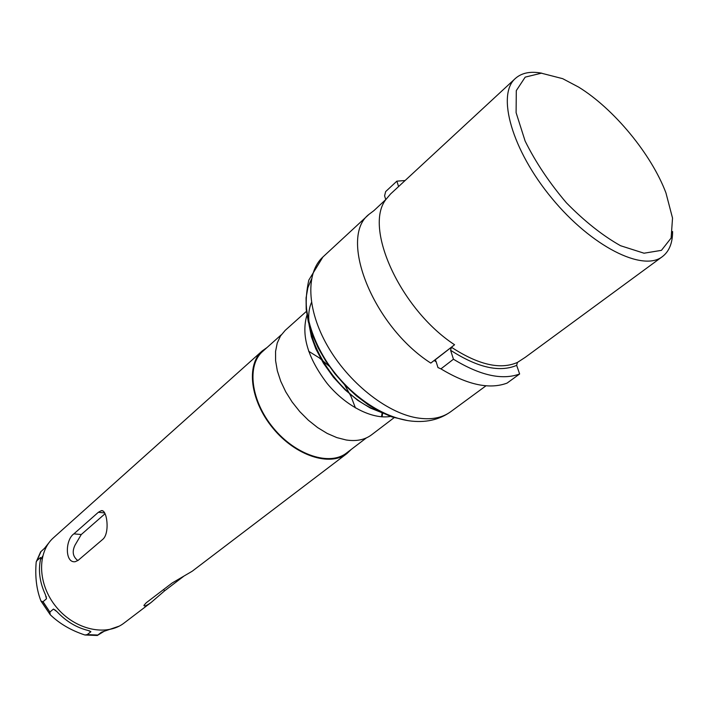 <?xml version="1.0" encoding="UTF-8"?>
<svg xmlns="http://www.w3.org/2000/svg" width="708" height="708" viewBox="0 0 708 708"><rect width="100%" height="100%" fill="white"/><g stroke="black" fill="none" stroke-linecap="round" stroke-linejoin="round"><path stroke-width="1.06" d="M562.674 78.668L578.569 87.066C613.809 108.687 651.387 154.202 665.945 192.903L672.529 218.091L671.122 238.038L661.431 250.349L644.032 253.207L620.544 245.72C602.596 235.605 584.543 221.303 566.409 202.807C549.32 182.735 535.558 162.15 525.124 141.051L516.105 112.678L516.291 90.633L525.194 77.128L541.346 73.19L562.674 78.668M306.414 311.378L285.227 330.344L280.492 335.973L277.226 343.053L275.571 351.389L275.598 360.744L277.332 370.815L280.749 381.285L285.731 391.807L292.147 402.029L299.767 411.605L308.352 420.216L317.591 427.561L327.185 433.42L336.804 437.597L346.132 439.978C356.425 441.526 364.886 439.818 371.505 434.862L394.144 417.649M382.108 416.844L382.736 412.481M672.6 231.525C672.582 243.056 669.184 251.42 662.414 256.606C642.935 272.102 591.543 246.561 551.78 198.169C511.787 149.954 496.441 94.66 515.353 78.473L390.559 193.983L386.01 199.346L373.957 210.603L369.08 214.276C338.185 237.401 372.789 326.052 430.791 363.089L434.154 360.469L435.641 360.576M515.353 78.473C521.725 72.8 530.584 71.048 541.912 73.216M386.01 199.346C363.408 227.48 400.383 309.361 454.571 344.752L451.394 347.23C478.404 364.859 500.414 369.93 517.424 362.434L525.354 357.266L662.414 256.606M440.925 368.868C467.475 384.904 489.52 389.648 507.061 383.108L519.628 373.983C502.167 380.417 480.113 375.497 453.447 359.221L440.925 368.868L437.96 367.567L435.995 361.266L435.004 360.142M519.628 373.983L516.672 365.355L517.424 362.434M451.394 347.23L450.607 350.274L453.447 359.221M385.763 199.603L384.586 195.815L385.656 191.585L396.861 181.159L405.091 180.531M396.861 181.159L398.577 186.558M351.256 449.421L346.938 453.545C330.043 466.935 295.581 455.855 273.014 428.296C250.234 400.923 245.88 364.983 262.226 350.929L267.102 347.469M163.637 589.49L164.575 590.853L151.114 602.481L124.13 623.005C106.554 636.775 75.013 629.916 56.392 607.137C37.542 584.525 36.781 552.258 53.64 537.611L262.226 350.929M164.575 590.853L183.576 576.374M151.114 602.481C146.521 605.721 144.131 606.685 143.928 605.367L146.22 602.791L172.15 582.994L192.204 571.232L346.938 453.545M104.687 512.937L98.359 512.282L73.88 533.859C65.154 539.806 64.809 563.303 75.198 561.701L78.092 560.4L102.908 539.231C110.129 532.965 106.988 508.565 101.147 510.742L102.678 510.91M98.359 512.282L101.147 510.742M105.076 513.707L81.27 534.531L75.057 545.08C71.977 551.39 72.782 556.444 77.455 560.24M430.791 363.089L454.571 344.752M451.173 347.416L434.871 360.124M381.532 416.8L382.214 412.233M281.28 334.787L262.686 351.416C246.499 365.328 250.809 400.905 273.368 428.013C295.705 455.288 329.822 466.262 346.557 452.996L366.399 437.889M355.425 407.923L350.956 396.25L344.61 384.825M329.264 366.231L319.246 357.841L308.626 351.239M119.165 626.146L101.518 632.191L97.288 635.483L103.749 631.536M40.577 551.939L44.515 548.311L49.604 541.894M41.029 551.417L37.002 560.594L40.498 557.488L40.666 558.656M40.745 557.754L40.374 560.214C38.232 571.259 39.887 582.702 45.356 594.552L46.489 598.791L42.922 601.8L49.861 612.048L53.454 609.084L56.905 611.606C66.021 621.305 76.402 627.58 88.04 630.447L90.898 631.74L87.208 634.607L97.81 635.041M49.861 612.048L50.215 614.703C59.534 623.686 71.101 630.456 84.925 634.996L87.208 634.607M37.002 560.594L36.205 561.913C34.931 576.622 36.515 589.667 40.967 601.03L42.922 601.8M390.586 416.419C372.452 419.694 345.911 406.25 327.211 383.559C307.759 358 301.006 335.185 306.945 315.104M416.348 417.764C430.42 420.163 441.854 418.154 450.677 411.746C439.084 420.003 425.207 423.021 409.056 420.8C379.585 416.428 347.637 393.108 327.326 362.673C315.803 344.814 308.874 326.751 306.52 308.484C305.732 300.254 306.493 290.793 308.803 280.12L322.91 256.986C305.635 272.677 306.617 309.449 327.477 345.867C348.248 382.285 385.993 412.428 416.348 417.764M436.163 361.806L434.154 360.469M516.672 365.355C499.565 372.647 477.546 367.62 450.607 350.274M407.569 420.57L391.949 416.915L380.072 411.782L368.071 404.675L356.301 395.781L345.115 385.347L334.84 373.665L325.786 361.089L318.211 347.982L312.334 334.742L308.299 321.742L306.201 309.361L306.068 297.935L307.856 287.758L311.485 279.085M311.476 302.502C297.882 333.185 336.973 397.259 378.647 411.038M81.27 534.531L73.88 533.859M49.87 612.039L43.038 601.703M40.94 559.081L42.639 556.214M46.489 598.791L46.135 596.348M90.898 631.74L89.27 630.757M55.888 610.553L53.454 609.084M369.08 214.276L322.91 256.986M486.007 385.789L450.677 411.746M381.78 412.631L370.319 408.029L357.779 400.356L345.159 389.887L333.441 377.24L323.45 363.239L315.839 348.876L311.431 336.875L308.998 324.476M97.288 635.474L85.022 635.005M50.197 614.677L40.975 601.039M36.232 561.833L40.683 551.771"/></g></svg>
